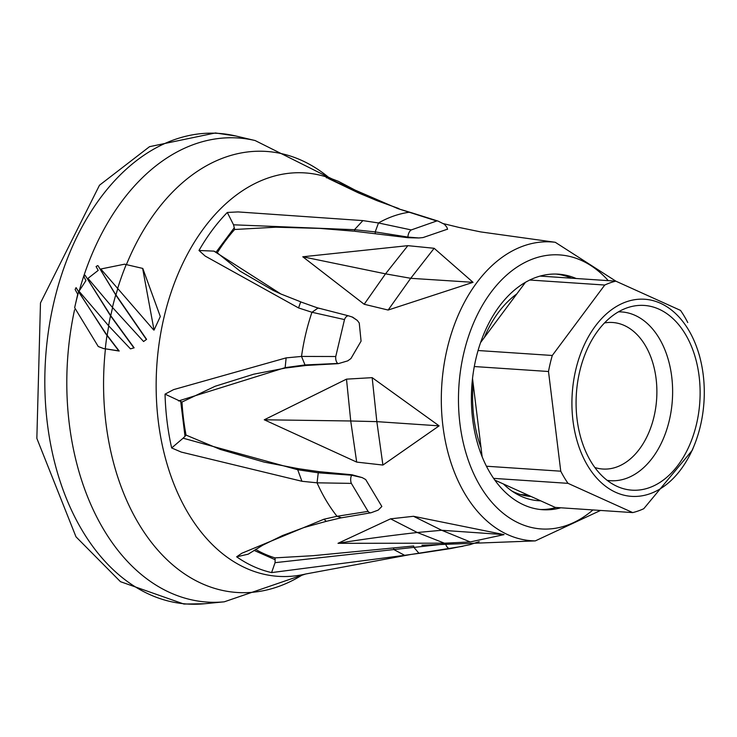 <?xml version="1.0" encoding="UTF-8"?>
<svg xmlns="http://www.w3.org/2000/svg" width="737" height="737" viewBox="0 0 737 737"><rect width="100%" height="100%" fill="white"/><g stroke="black" fill="none" stroke-linecap="round" stroke-linejoin="round"><path stroke-width="1.11" d="M511.874 491.017A105.612 70.577 93.8 0 0 531.091 496.489M338.32 363.645L347.79 360.844L338.32 363.645L305.938 365.469L304.961 364.944L285.164 367.643L286.223 367.956L305.938 365.478M353.778 231.169L319.821 228.396L275.804 227.199L234.652 229.493L233.546 224.803L227.309 212.459L238.06 211.924L362.871 220.603L378.468 222.961L411.264 229.935L436.709 220.989L397.897 208.635L328.573 178.612M304.971 364.843L301.516 356.432L335.759 356.515L344.492 319.582L311.954 312.267L298.559 307.937L205.181 256.071L198.99 250.488L213.942 251.124L281.083 294.127M341.24 517.715L337.039 516.287L368.067 511.377L351.356 483.389L317.048 482.818L318.246 472.868M408.924 212.284L410.638 212.514M410.656 212.486L397.897 208.626M362.89 220.603L354.488 229.686M375.161 231.906L354.451 229.704L354.746 231.271L408.012 237.71L418.773 237.968L407.939 237.074L375.17 231.906L375.29 233.472M375.216 231.879L378.477 222.979M311.963 312.276L318.015 308.075M300.926 301.977L302.916 302.686M315.141 307.043L318.393 308.112M300.696 301.912L298.549 307.937M344.492 319.582A6.209 3.418 -78.1 0 1 348.629 315.86L318.043 307.974M351.973 316.892L357.288 320.411L359.251 323.009L361.075 341.148L350.941 358.541L347.79 360.826M335.759 356.515A6.209 3.243 91.4 0 0 337.905 363.461M337.905 363.452L304.961 364.944M285.293 368.076L253.731 374.193L215.149 386.262L181.984 402.052L165.042 394.138L173.61 389.615L286.131 357.878L285.164 367.579M286.131 357.878L301.516 356.432A171.601 114.677 -86.2 0 1 305.744 333.907A171.601 114.677 -86.2 0 1 311.954 312.267M178.529 400.946L285.164 367.652M181.984 402.052A186.111 124.369 93.8 0 0 186.046 435.097L220.289 449.432L264.086 462.081L298.614 468.723L297.711 469.745L183.108 438.193L171.657 447.958L181.284 452.085L301.93 481.27L297.73 469.791M351.356 483.389A6.209 3.28 -90.6 0 1 351.641 475.218L351.982 474.766L318.983 471.643L318.218 472.795L351.641 475.218L362.153 477.594L351.982 474.766M368.067 511.377A6.209 3.805 81 0 0 371.015 512.768L341.268 517.844M248.139 554.196L236.651 556.813L241.708 553.303L323.967 519.207L326.298 521.335L341.259 517.789M248.139 554.206L262.833 545.15L282.547 535.523L303.957 527.545L326.537 521.262M462.9 546.274L411.734 554.344L419.04 553.358L414.01 547.508M255.582 549.387A186.111 124.369 93.8 0 0 275.012 557.872L313.17 555.68L393.669 547.923L393.77 549.572L445.655 543.943L445.572 543.307M393.816 549.562L404.65 555.32L271.594 572.594L275.067 562.672L393.761 549.572M411.734 554.344L404.65 555.311M362.051 194.494L361.6 193.509M479.216 541.612L470.086 544.643L450.427 548.604A6.209 3.943 -99.9 0 1 445.645 543.943L453.476 542.874M323.967 519.207L337.021 516.287A171.601 114.677 -86.2 0 1 317.048 482.818L301.93 481.279M297.711 469.745L318.218 472.795M233.546 224.803L354.442 229.704M411.264 229.935A6.209 3.519 103.6 0 0 407.939 237.074L408.012 237.71M436.709 220.989A6.209 4.219 -71.8 0 1 438.091 221.1L410.675 212.468M357.298 320.411L352.728 317.214M447.543 229.161L423.047 237.563L418.773 237.977M234.311 227.705L216.042 252.229L213.942 251.124M319.416 308.481L317.426 307.863M253.998 550.364L275.113 559.687L275.067 562.672M393.659 547.923L413.697 545.988L413.954 547.508M180.74 401.601L185.005 436.304L183.108 438.193M362.162 477.585L365.69 479.538L381.849 506.476L378.182 510.115L371.015 512.768M234.652 229.493A186.111 124.369 93.8 0 0 217.258 252.837L216.042 252.229M217.258 252.837L240.096 271.17L273.141 290.387L281.276 294.174M275.012 557.872L275.113 559.687M186.046 435.097L185.005 436.304M318.983 471.643L298.614 468.714M103.567 348.546L98.242 346.491L74.649 307.725L77.717 294.247L75.119 289.503L76.077 287.633L105.538 333.511L118.777 350.858L103.567 348.546L119.21 351.052L105.971 333.714L78.868 292.248A232.57 155.415 -86.2 0 1 79.117 291.364M134.134 347.818L130.467 348.868L134.134 347.818L110.743 315.703L85.105 275.214L110.532 315.823L133.71 347.634M146.589 339.352L143.586 341.517L146.589 339.352L115.939 294.855A148.054 51.083 46.9 0 1 114.889 293.335L98.076 265.79L115.718 294.966L146.184 339.167M124.507 264.187L142.646 268.397L154.033 330.102L160.307 316.523L142.803 268.461M98.675 346.685L103.889 348.702M76.077 287.633L78.868 292.248M153.628 329.918L100.803 269.005L124.525 264.196M130.467 348.868L108.588 325.745L79.016 291.235L85.943 280.585L83.834 276.578L85.105 275.214M143.586 341.517L112.439 307.403L87.961 278.374L98.178 270.405L96.077 266.518L97.671 265.606M364.198 304.27L302.787 256.78L407.856 245.661L434.148 248.286L473.043 282.326L388.141 310.047L410.721 278.3L385.506 273.842L302.806 256.789M385.506 273.842L364.189 304.261L388.141 310.047M356.68 462.09L264.261 419.786L346.491 379.15L372.167 377.648L439.114 425.857L382.908 465.056L376.837 421.638L350.729 420.993L356.68 462.099L382.908 465.056M444.383 543.178L338.007 543.316L390.564 518.839L413.494 516.287L504.053 534.629L470.243 541.935L441.684 530.272L417.299 532.51L444.411 543.187L470.243 541.944M459.427 227.53L443.656 223.698M459.427 227.521L480.717 231.915L555.265 242.289L615.892 281.184M576.168 278.503A118.04 78.877 93.8 0 0 558.351 274.164A118.04 78.877 93.8 0 0 471.781 386.685A118.04 78.877 93.8 0 0 542.607 509.709A118.04 78.877 93.8 0 0 560.848 507.784M571.553 278.199A118.04 78.877 93.8 0 0 556.039 274.063M540.313 509.507A118.04 78.877 93.8 0 0 556.232 507.48M516.812 293.916A109.343 73.064 93.8 0 0 484.31 337.555M473.182 383.866A109.343 73.064 93.8 0 0 481.031 447.728M503.426 483.988A109.343 73.064 93.8 0 0 515.145 493.136A109.343 73.064 93.8 0 0 540.672 500.819M390.564 518.839L417.299 532.492C386.934 535.965 360.504 539.567 338.016 543.316L338.025 543.316M504.053 534.629L441.693 530.262L413.494 516.287M473.043 282.326L410.721 278.31L434.148 248.286M346.491 379.15L350.738 420.984L264.279 419.786M439.114 425.857L376.847 421.638L372.167 377.648M618.444 311.852A84.571 56.519 -86.2 0 1 669.307 420.422A84.571 56.519 -86.2 0 1 607.187 480.358M594.842 467.507A73.433 49.066 93.8 0 0 602.792 469.027A73.433 49.066 93.8 0 0 654.005 416.691A73.433 49.066 93.8 0 0 612.585 322.493A73.433 49.066 93.8 0 0 604.506 322.944M579.715 371.411A92.567 61.853 -86.2 0 1 629.232 307.154A92.567 61.853 -86.2 0 1 699.818 401.914A92.567 61.853 -86.2 0 1 617.256 486.448A92.567 61.853 -86.2 0 1 579.715 371.411M694.365 445.065A98.776 66.008 -86.2 0 1 609.333 488.871A98.776 66.008 -86.2 0 1 575.8 369.642A98.776 66.008 -86.2 0 1 637.735 299.323A98.776 66.008 -86.2 0 1 700.15 358.431A98.776 66.008 -86.2 0 1 694.365 445.065L692.246 450.316L643.769 508.705A117.413 78.463 -86.2 0 1 632.724 512.593L555.256 507.415L494.785 480.082M632.724 512.593L568.006 483.343L493.578 478.368M482.155 456.839L472.518 378.459M568.006 483.343A117.413 78.463 -86.2 0 1 560.756 471.192L486.411 466.226M560.756 471.192L548.503 371.503L474.296 366.538M480.598 342.539L525.435 282.335M548.503 371.503A117.413 78.463 -86.2 0 1 550.207 363.405A117.413 78.463 -86.2 0 1 552.289 355.474L478.073 350.517M552.289 355.474L604.755 285.035L529.792 280.023M604.755 285.035A117.413 78.463 -86.2 0 1 615.8 281.147L540.11 276.089M615.8 281.147L680.518 310.397A117.413 78.463 -86.2 0 1 687.768 322.548M378.468 222.961A171.601 114.677 -86.2 0 1 408.888 212.274M54.077 301.488A235.84 157.598 -86.2 0 1 235.794 135.986L215.397 132.955L149.537 146.672L99.486 185.227L40.48 302.944L36.85 438.368L75.994 536.822L120.472 581.686L183.918 604.045L204.536 603.75A235.84 157.598 -86.2 0 1 54.077 301.488M301.626 575.321L305.726 573.994A202.168 135.101 -86.2 0 1 164.084 317.011A202.168 135.101 -86.2 0 1 332.12 178.944L338.44 181.348A199.967 133.627 93.8 0 0 326.251 177.672M165.042 394.138A199.967 133.627 93.8 0 0 171.657 447.958M236.651 556.813A199.967 133.627 93.8 0 0 271.594 572.594M227.309 212.459A199.967 133.627 93.8 0 0 198.99 250.488M79.32 290.608A232.57 155.415 -86.2 0 1 255.131 140.546L328.472 177.23A221.017 147.695 93.8 0 0 126.524 264.334M105.409 349.172A221.017 147.695 93.8 0 0 301.875 575.21L224.306 601.807A232.57 155.415 -86.2 0 1 74.557 309.798M108.735 325.901A221.017 147.695 93.8 0 0 107.187 335.307M112.595 307.569A221.017 147.695 93.8 0 0 112.254 308.969A221.017 147.695 93.8 0 0 110.743 315.703M117.671 289.051A221.017 147.695 93.8 0 0 115.939 294.855M126.313 264.316A221.579 148.063 93.8 0 0 117.524 288.886M110.532 315.823A221.579 148.063 93.8 0 0 108.588 325.745M106.994 335.427A221.579 148.063 93.8 0 0 105.253 349.052M74.649 307.725A233.187 155.82 -86.2 0 1 78.518 292.147M115.718 294.966A221.579 148.063 93.8 0 0 112.439 307.403M600.554 510.437L535.311 540.894A149.731 100.057 -86.2 0 1 447.193 348.665A149.731 100.057 -86.2 0 1 555.265 242.289M608.283 280.65A137.322 91.766 93.8 0 0 463.868 352.802A137.322 91.766 93.8 0 0 489.967 500.064A137.322 91.766 93.8 0 0 592.963 509.93M385.525 273.851L407.856 245.661M318.043 308.084L300.632 301.875M352.581 317.15L348.629 315.86M375.465 200.059L361.627 193.527M450.427 548.604L419.031 553.376M305.726 573.994L410.97 554.445M281.101 294.081L300.668 301.802M328.573 178.603L358.449 192.91L377.528 200.869L398.92 208.58M447.58 229.318L446.806 227.125L444.402 224.26L438.091 221.1M361.664 193.555L338.44 181.348M328.241 177.083L332.12 178.944M255.131 140.546L235.794 135.986M224.306 601.807L204.536 603.75M535.311 540.894L421.914 545.233M700.15 358.431L699.183 354.617M527.858 495.034L520.543 494.545"/></g></svg>
